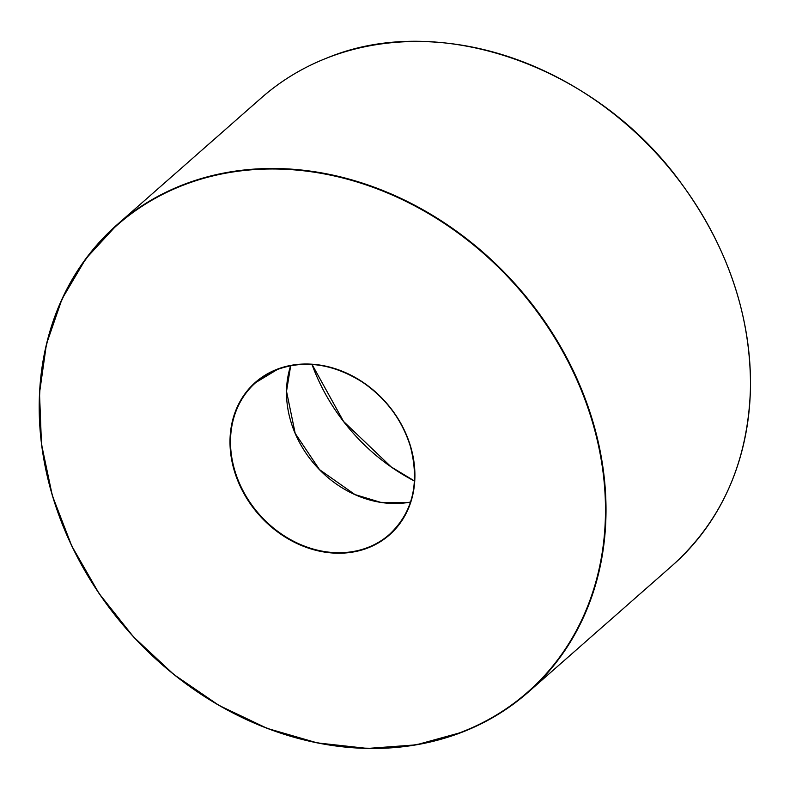 <?xml version="1.0" encoding="UTF-8"?>
<svg xmlns="http://www.w3.org/2000/svg" width="790" height="790" viewBox="0 0 790 790"><rect width="100%" height="100%" fill="white"/><g stroke="black" fill="none" stroke-linecap="round" stroke-linejoin="round"><path stroke-width="1.19" d="M410.533 502.045L406.159 502.756L380.721 502.351L354.947 494.57L319.525 469.645L295.184 433.354L286.523 391.317L290.681 365.711A101.16 84.461 -131.3 0 0 315.161 465.034A101.16 84.461 -131.3 0 0 410.524 502.065M277.28 369.522A101.16 84.461 48.7 0 1 395.217 414.562A101.16 84.461 48.7 0 1 389.411 534.465A101.16 84.461 48.7 0 1 367.943 547.44A101.16 84.461 48.7 0 1 250.005 502.401A101.16 84.461 48.7 0 1 255.822 382.498A101.16 84.461 48.7 0 1 277.28 369.522M312.001 364.447A182.875 152.667 -131.3 0 0 414.503 481.061M327.603 57.759A311.27 259.871 48.7 0 1 690.48 196.355A311.27 259.871 48.7 0 1 672.586 565.275C722.495 520.077 748.466 460.639 750.5 386.962C750.707 314.509 727.471 246.411 680.792 182.668C596.559 66.34 440.129 11.238 327.633 57.739C303.044 67.308 281.023 80.629 261.559 97.703A311.27 259.871 48.7 0 1 327.603 57.759M462.091 732.212A311.27 259.871 -131.3 0 0 528.125 692.267A311.27 259.871 -131.3 0 0 517.786 286.908A311.27 259.871 -131.3 0 0 117.098 224.696A311.27 259.871 -131.3 0 0 99.204 593.616A311.27 259.871 -131.3 0 0 462.091 732.212M367.952 547.924A101.555 84.777 -131.3 0 0 402.949 427.39A101.555 84.777 -131.3 0 0 276.954 369.315A101.555 84.777 -131.3 0 0 241.957 489.849A101.555 84.777 -131.3 0 0 367.952 547.924M461.755 732.014A310.885 259.545 48.7 0 1 39.391 404.727A310.885 259.545 48.7 0 1 466.209 239.133A310.885 259.545 48.7 0 1 461.755 732.014M414.513 481.001L391.168 466.9L343.601 421.505L312.06 364.457M261.559 97.703L117.098 224.696L85.863 258.666L62.055 298.926L46.432 344.223L39.5 393.144L41.485 444.148L52.347 495.636L71.752 545.959L99.076 593.537L133.471 636.839L173.839 674.512L218.909 705.361L267.237 728.4L317.303 742.906L367.508 748.446L416.261 744.842L462.051 732.231C486.64 722.662 508.661 709.341 528.125 692.267L672.586 565.275M255.822 382.498L277.25 369.542C304.901 359.588 333.36 363.834 362.63 382.261C386.073 398.407 401.972 419.737 410.336 446.261C419.865 482.947 412.884 512.345 389.411 534.465"/></g></svg>
